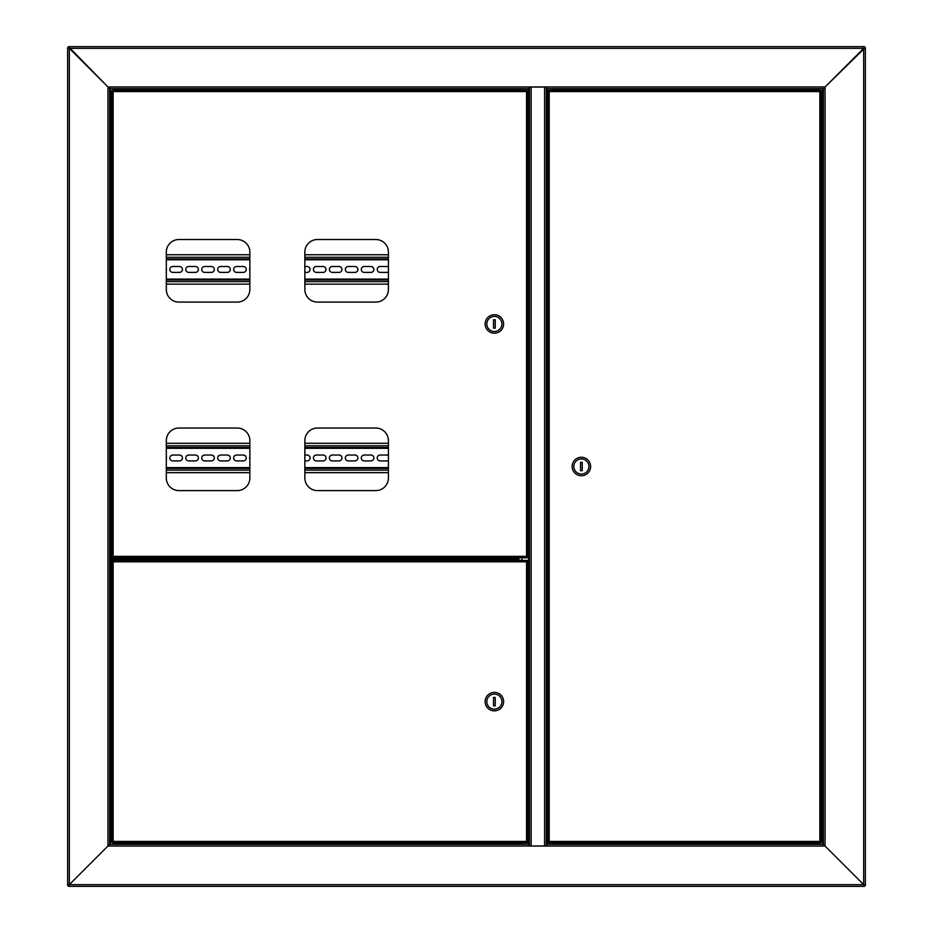 <?xml version="1.0" encoding="UTF-8"?>
<svg xmlns="http://www.w3.org/2000/svg" width="933" height="933" viewBox="0 0 933 933"><rect width="100%" height="100%" fill="white"/><g stroke="black" fill="none" stroke-linecap="round" stroke-linejoin="round"><path stroke-width="1.4" d="M115.762 558.027L110.467 558.027L110.467 88.635L107.948 86.956L109.627 88.635L529.268 88.635L529.268 86.956L825.052 86.956L823.373 88.635L823.373 844.365L825.052 846.044L823.373 844.365L546.481 844.365L546.481 846.044L529.268 846.044L529.268 844.365L109.627 844.365L109.627 88.635M110.467 844.365L110.467 559.707L113.768 559.707M110.467 559.707L109.627 559.707L109.627 844.365L107.948 846.044L107.948 86.956L529.268 86.956M864.518 46.65L863.678 48.329L864.518 46.65L68.482 46.65L69.322 48.329L67.642 47.49L69.322 48.329L69.322 884.671L107.948 846.044L529.268 846.044M865.357 885.51L863.678 884.671L865.357 885.51L865.357 47.49L863.678 48.329L69.322 48.329L107.948 86.956L68.482 46.65M67.642 47.49L67.642 885.51L69.322 884.671L67.642 885.51M109.627 558.027L110.467 558.027M117.185 88.635L117.185 89.241M109.627 844.365L69.322 884.671L863.678 884.671L864.518 886.35L863.678 884.671L863.678 48.329L825.052 86.956L825.052 846.044L863.678 884.671L825.052 846.044L546.481 846.044M546.481 86.956L546.481 88.635L823.373 88.635L865.357 47.49M443.245 88.635L119.202 88.635M802.38 88.635L554.039 88.635L554.039 89.475L811.897 89.475M813.798 88.635L804.141 88.635M121.103 89.475L521.71 89.475L521.71 88.635L446.767 88.635M554.039 90.151L554.039 89.475M117.348 88.635L117.348 89.241M521.71 89.475L521.71 90.151M531.157 846.044L546.271 845.939L546.271 87.061L531.157 87.061L531.157 845.939L529.477 845.939L529.477 87.061L531.157 86.956M521.92 844.365L521.92 842.849M521.92 560.383L521.92 557.771M521.92 90.151L521.92 88.635M553.829 88.635L553.829 90.151M553.829 842.849L553.829 844.365M813.798 844.365L804.141 844.365M800.619 844.365L554.039 844.365L554.039 843.525L811.897 843.525M121.103 843.525L521.71 843.525L521.71 844.365L446.767 844.365M443.245 844.365L132.381 844.365M128.859 844.365L119.202 844.365M864.518 886.35L68.482 886.35L69.322 884.671L68.482 886.35M554.039 842.849L554.039 843.525M521.71 843.525L521.71 842.849M109.627 559.497L122.223 559.497L122.223 558.237L109.627 558.237M556.22 842.849L550.762 842.849M556.22 90.151L550.762 90.151M815.559 842.849L818.976 842.849L815.559 842.849M815.559 90.151L818.288 90.151M820.632 842.849L819.85 841.426L820.632 842.849L548.429 842.849L549.21 841.426L547.788 842.207L549.21 841.426L819.85 841.426L819.85 91.574L821.273 90.793L819.85 91.574L549.21 91.574L548.429 90.151L820.632 90.151L819.85 91.574L820.632 90.151M548.429 842.849L549.21 841.426L549.21 91.574L548.429 90.151M820.69 842.207L819.85 841.426L820.69 842.207M821.273 842.207L821.273 90.793M548.371 90.793L549.21 91.574L548.371 90.793M547.788 90.793L547.788 842.207M813.879 88.635L812.153 89.241L817.751 89.241M813.623 89.486L818.976 89.241L817.238 88.635M814.801 843.759L818.976 843.759L812.153 843.759L813.879 844.365M590.612 466.5A9.237 9.237 0 0 0 581.376 457.263A9.237 9.237 0 0 0 572.139 466.5A9.237 9.237 0 0 0 581.376 475.737A9.237 9.237 0 0 0 590.612 466.5M588.933 466.5A7.557 7.557 0 0 0 581.376 458.943A7.557 7.557 0 0 0 573.818 466.5A7.557 7.557 0 0 0 581.376 474.057A7.557 7.557 0 0 0 588.933 466.5M580.536 462.301L580.536 470.699L582.215 470.699L582.215 462.301L580.536 462.301M118.351 559.473L113.768 559.718L118.351 559.473M519.529 842.849L524.987 842.849M117.441 560.383L118.351 560.383M112.368 560.383L113.15 561.806L112.368 560.383L527.32 560.383L526.539 561.806L527.961 561.025L526.539 561.806L113.15 561.806L113.15 841.426L111.727 842.207L113.15 841.426L526.539 841.426L527.32 842.849L112.368 842.849L113.15 841.426L112.368 842.849M527.32 560.383L526.539 561.806L526.539 841.426L527.32 842.849M112.31 561.025L113.15 561.806L112.31 561.025M111.727 561.025L111.727 842.207M527.378 842.207L526.539 841.426L527.378 842.207M527.961 842.207L527.961 561.025M119.634 843.759L114.024 843.759L119.634 843.759L119.121 844.365L119.121 843.759M485.137 701.616A9.237 9.237 0 0 0 494.373 710.853A9.237 9.237 0 0 0 503.61 701.616A9.237 9.237 0 0 0 494.373 692.379A9.237 9.237 0 0 0 485.137 701.616M486.816 701.616A7.557 7.557 0 0 0 494.373 709.173A7.557 7.557 0 0 0 501.931 701.616A7.557 7.557 0 0 0 494.373 694.059A7.557 7.557 0 0 0 486.816 701.616M495.213 705.815L495.213 697.418L493.534 697.418L493.534 705.815L495.213 705.815M518.666 560.383L518.666 558.377L517.827 559.065L518.515 557.771M518.515 558.226L119.121 557.771M519.249 560.383L518.666 558.377M522.258 90.151L524.987 90.151M524.019 557.771L520.497 557.771M119.202 557.771L117.441 557.771M249.857 440.633A12.596 12.596 0 0 0 237.262 428.037L178.903 428.037A12.596 12.596 0 0 0 166.307 440.633L166.307 477.999A12.596 12.596 0 0 0 178.903 490.595L237.262 490.595A12.596 12.596 0 0 0 249.857 477.999L249.857 440.633M249.857 252.12A12.596 12.596 0 0 0 237.262 239.524L178.903 239.524A12.596 12.596 0 0 0 166.307 252.12L166.307 289.487A12.596 12.596 0 0 0 178.903 302.082L237.262 302.082A12.596 12.596 0 0 0 249.857 289.487L249.857 252.12M388.408 440.633A12.596 12.596 0 0 0 375.812 428.037L317.453 428.037A12.596 12.596 0 0 0 304.858 440.633L304.858 477.999A12.596 12.596 0 0 0 317.453 490.595L375.812 490.595A12.596 12.596 0 0 0 388.408 477.999L388.408 440.633M388.408 252.12A12.596 12.596 0 0 0 375.812 239.524L317.453 239.524A12.596 12.596 0 0 0 304.858 252.12L304.858 289.487A12.596 12.596 0 0 0 317.453 302.082L375.812 302.082A12.596 12.596 0 0 0 388.408 289.487L388.408 252.12M527.32 557.771L526.539 556.348L527.32 557.771L112.368 557.771L113.15 556.348L112.368 557.771M111.727 557.129L113.15 556.348L526.539 556.348L527.961 557.129L526.539 556.348L526.539 91.574L527.32 90.151L112.368 90.151L113.15 91.574L111.727 90.793L113.15 91.574L113.15 556.348L111.727 557.129L111.727 90.793M112.368 90.151L113.15 91.574L526.539 91.574L527.961 90.793L526.539 91.574L527.32 90.151M527.961 90.793L527.961 557.129M485.137 323.961A9.237 9.237 0 0 0 494.373 333.198A9.237 9.237 0 0 0 503.61 323.961A9.237 9.237 0 0 0 494.373 314.724A9.237 9.237 0 0 0 485.137 323.961M486.816 323.961A7.557 7.557 0 0 0 494.373 331.518A7.557 7.557 0 0 0 501.931 323.961A7.557 7.557 0 0 0 494.373 316.404A7.557 7.557 0 0 0 486.816 323.961M495.213 328.159L495.213 319.762L493.534 319.762L493.534 328.159L495.213 328.159M121.103 89.895L113.768 89.895L120.847 90.151L120.847 89.241L114.024 89.241L120.847 89.241M115.249 89.241L119.634 89.241L115.249 89.241M114.024 89.241L121.103 89.486M388.408 447.467L304.858 447.467M249.857 447.467L166.307 447.467M166.307 468.459L249.857 468.459L166.307 468.459M304.858 468.459L388.408 468.459L304.858 468.459M166.307 456.983A2.939 2.939 0 0 1 166.307 458.943M316.357 460.902A2.939 2.939 0 0 1 313.418 457.963A2.939 2.939 0 0 1 316.357 455.024L323.075 455.024A2.939 2.939 0 0 1 326.014 457.963A2.939 2.939 0 0 1 323.075 460.902L316.357 460.902M332.311 460.902A2.939 2.939 0 0 1 329.372 457.963A2.939 2.939 0 0 1 332.311 455.024L339.029 455.024A2.939 2.939 0 0 1 341.968 457.963A2.939 2.939 0 0 1 339.029 460.902L332.311 460.902M348.266 460.902A2.939 2.939 0 0 1 345.327 457.963A2.939 2.939 0 0 1 348.266 455.024L354.983 455.024A2.939 2.939 0 0 1 357.922 457.963A2.939 2.939 0 0 1 354.983 460.902L348.266 460.902M364.22 460.902A2.939 2.939 0 0 1 361.281 457.963A2.939 2.939 0 0 1 364.22 455.024L370.937 455.024A2.939 2.939 0 0 1 373.876 457.963A2.939 2.939 0 0 1 370.937 460.902L364.22 460.902M388.408 460.482A2.939 2.939 0 0 1 386.892 460.902L380.174 460.902A2.939 2.939 0 0 1 377.235 457.963A2.939 2.939 0 0 1 380.174 455.024L386.892 455.024A2.939 2.939 0 0 1 388.408 455.444M172.768 460.902A2.939 2.939 0 0 1 169.829 457.963A2.939 2.939 0 0 1 172.768 455.024L179.486 455.024A2.939 2.939 0 0 1 182.425 457.963A2.939 2.939 0 0 1 179.486 460.902L172.768 460.902M188.723 460.902A2.939 2.939 0 0 1 185.784 457.963A2.939 2.939 0 0 1 188.723 455.024L195.44 455.024A2.939 2.939 0 0 1 198.379 457.963A2.939 2.939 0 0 1 195.44 460.902L188.723 460.902M204.677 460.902A2.939 2.939 0 0 1 201.738 457.963A2.939 2.939 0 0 1 204.677 455.024L211.394 455.024A2.939 2.939 0 0 1 214.333 457.963A2.939 2.939 0 0 1 211.394 460.902L204.677 460.902M220.631 460.902A2.939 2.939 0 0 1 217.692 457.963A2.939 2.939 0 0 1 220.631 455.024L227.349 455.024A2.939 2.939 0 0 1 230.288 457.963A2.939 2.939 0 0 1 227.349 460.902L220.631 460.902M236.585 460.902A2.939 2.939 0 0 1 233.647 457.963A2.939 2.939 0 0 1 236.585 455.024L243.303 455.024A2.939 2.939 0 0 1 246.242 457.963A2.939 2.939 0 0 1 243.303 460.902L236.585 460.902M249.857 459.153A2.939 2.939 0 0 1 249.857 456.773M304.858 455.024L307.12 455.024A2.939 2.939 0 0 1 310.059 457.963A2.939 2.939 0 0 1 307.12 460.902L304.858 460.902M166.307 472.658L249.857 472.658M304.858 472.658L388.408 472.658M388.408 443.268L304.858 443.268M249.857 443.268L166.307 443.268M388.408 258.954L304.858 258.954M249.857 258.954L166.307 258.954M166.307 279.947L249.857 279.947L166.307 279.947M304.858 279.947L388.408 279.947L304.858 279.947M166.307 268.471A2.939 2.939 0 0 1 166.307 270.43M316.357 272.389A2.939 2.939 0 0 1 313.418 269.45A2.939 2.939 0 0 1 316.357 266.511L323.075 266.511A2.939 2.939 0 0 1 326.014 269.45A2.939 2.939 0 0 1 323.075 272.389L316.357 272.389M332.311 272.389A2.939 2.939 0 0 1 329.372 269.45A2.939 2.939 0 0 1 332.311 266.511L339.029 266.511A2.939 2.939 0 0 1 341.968 269.45A2.939 2.939 0 0 1 339.029 272.389L332.311 272.389M348.266 272.389A2.939 2.939 0 0 1 345.327 269.45A2.939 2.939 0 0 1 348.266 266.511L354.983 266.511A2.939 2.939 0 0 1 357.922 269.45A2.939 2.939 0 0 1 354.983 272.389L348.266 272.389M364.22 272.389A2.939 2.939 0 0 1 361.281 269.45A2.939 2.939 0 0 1 364.22 266.511L370.937 266.511A2.939 2.939 0 0 1 373.876 269.45A2.939 2.939 0 0 1 370.937 272.389L364.22 272.389M388.408 271.969A2.939 2.939 0 0 1 386.892 272.389L380.174 272.389A2.939 2.939 0 0 1 377.235 269.45A2.939 2.939 0 0 1 380.174 266.511L386.892 266.511A2.939 2.939 0 0 1 388.408 266.931M172.768 272.389A2.939 2.939 0 0 1 169.829 269.45A2.939 2.939 0 0 1 172.768 266.511L179.486 266.511A2.939 2.939 0 0 1 182.425 269.45A2.939 2.939 0 0 1 179.486 272.389L172.768 272.389M188.723 272.389A2.939 2.939 0 0 1 185.784 269.45A2.939 2.939 0 0 1 188.723 266.511L195.44 266.511A2.939 2.939 0 0 1 198.379 269.45A2.939 2.939 0 0 1 195.44 272.389L188.723 272.389M204.677 272.389A2.939 2.939 0 0 1 201.738 269.45A2.939 2.939 0 0 1 204.677 266.511L211.394 266.511A2.939 2.939 0 0 1 214.333 269.45A2.939 2.939 0 0 1 211.394 272.389L204.677 272.389M220.631 272.389A2.939 2.939 0 0 1 217.692 269.45A2.939 2.939 0 0 1 220.631 266.511L227.349 266.511A2.939 2.939 0 0 1 230.288 269.45A2.939 2.939 0 0 1 227.349 272.389L220.631 272.389M236.585 272.389A2.939 2.939 0 0 1 233.647 269.45A2.939 2.939 0 0 1 236.585 266.511L243.303 266.511A2.939 2.939 0 0 1 246.242 269.45A2.939 2.939 0 0 1 243.303 272.389L236.585 272.389M249.857 270.64A2.939 2.939 0 0 1 249.857 268.261M304.858 266.511L307.12 266.511A2.939 2.939 0 0 1 310.059 269.45A2.939 2.939 0 0 1 307.12 272.389L304.858 272.389M166.307 284.145L249.857 284.145M304.858 284.145L388.408 284.145M388.408 254.756L304.858 254.756M249.857 254.756L166.307 254.756M822.533 88.635L822.533 844.365M544.592 845.939L544.592 87.061M528.638 88.635L528.638 844.365M547.111 844.365L547.111 88.635M812.153 90.151L819.232 89.895L818.976 89.241M811.897 89.895L819.232 89.486M811.897 843.105L819.232 843.514L812.153 842.849M113.768 559.718L120.847 560.383M120.847 842.849L113.768 843.105L114.024 843.759M121.103 843.105L113.768 843.514M122.223 559.065L517.827 559.065L517.827 560.383M388.408 467.62L304.858 467.62M249.857 467.62L166.307 467.62M166.307 448.306L249.857 448.306M304.858 448.306L388.408 448.306M166.307 470.139L249.857 470.139M304.858 470.139L388.408 470.139M388.408 445.787L304.858 445.787M249.857 445.787L166.307 445.787M388.408 279.107L304.858 279.107M249.857 279.107L166.307 279.107M166.307 259.794L249.857 259.794M304.858 259.794L388.408 259.794M166.307 281.626L249.857 281.626M304.858 281.626L388.408 281.626M388.408 257.275L304.858 257.275M249.857 257.275L166.307 257.275M115.762 844.365L115.762 843.759L115.762 844.365M817.238 844.365L817.238 843.759"/></g></svg>
